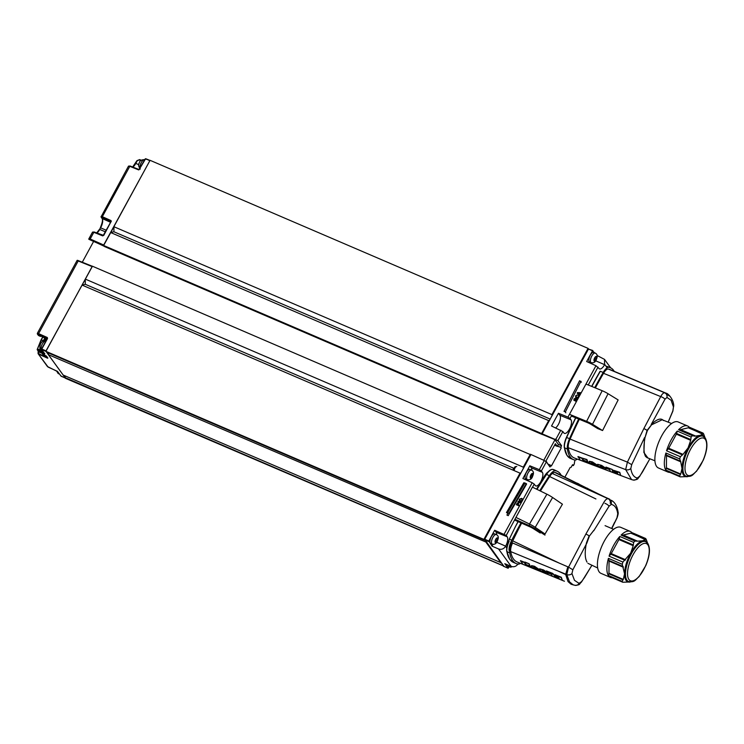 <?xml version="1.0" encoding="UTF-8"?>
<svg xmlns="http://www.w3.org/2000/svg" width="744" height="744" viewBox="0 0 744 744"><rect width="100%" height="100%" fill="white"/><g stroke="black" fill="none" stroke-linecap="round" stroke-linejoin="round"><path stroke-width="1.12" d="M556.056 576.926L554.782 576.34L554.736 575.456M554.503 576.442L556.047 577.149M556.019 577.484L554.838 576.944M573.977 585.072L571.104 584.254L568.035 581.585L565.663 574.498L567.719 567.17M611.782 528.528L616.971 517.768L617.743 513.89C616.99 508.31 614.823 505.148 611.233 504.404L609.048 506.218L593.731 530.798M520.772 524.743A294.559 111.823 -64.5 0 1 521.637 523.172M540.432 491.04A294.559 111.823 -64.5 0 1 549.658 476.56A9.049 3.432 -64.5 0 1 554.819 472.44A47.672 18.098 -64.5 0 1 556.679 473.063L602.724 496.062M545.036 534.025L562.427 504.19L552.606 497.504A9.644 1.916 -149.8 0 0 546.896 494.193L532.416 487.134L515.945 517.424L529.505 524.027A9.644 1.916 -149.8 0 1 535.215 527.338L545.036 534.025M507.055 546.58L509.324 539.065L511.723 540.218A296.41 112.521 -64.5 0 1 520.986 522.883M509.101 550.421A10.909 4.139 -64.5 0 1 511.723 540.218M539.772 490.714A296.41 112.521 -64.5 0 1 549.332 475.704A10.909 4.139 -64.5 0 1 555.554 470.738A49.523 18.805 -64.5 0 1 557.358 471.324A49.523 18.805 -64.5 0 1 561.246 475.342M518.149 521.637A296.41 112.521 115.5 0 0 515.341 526.78L509.324 539.065M522.669 500.173L522.269 500.907L520.121 501.391L519.321 500.796L519.303 499.178L521.73 498.359L522.669 500.173L532.183 482.726L522.883 478.531L529.83 465.8L539.307 469.659L544.292 460.517L530.965 454.5L484.753 539.261L488.817 541.009L494.676 530.267L506.227 535.447L515.945 517.424M616.971 517.768A4.083 0.474 22.5 0 1 617.036 517.917L617.036 517.917C618.069 514.969 618.422 513.062 618.087 512.188L618.087 512.188C616.86 503.4 612.479 500.814 611.103 500.247M609.048 506.218A4.083 1.404 -151.9 0 0 604.937 503.316M515.341 526.78L518.01 521.572M554.559 575.772L556.019 576.442M557.721 577.214L557.526 576.702M554.959 575.531L553.843 575.028M546.403 570.936L552.625 573.373M604.733 496.973L598.567 493.988M597.832 493.616L594.837 492.119M591.201 490.343L587.565 488.492M587.639 488.352L585.054 487.562M582.645 486.065L578.999 484.214M579.074 484.084C576.795 482.903 575.958 482.707 576.563 483.516M566.044 477.732L574.117 481.768M516.476 504.767L517.359 503.204L518.531 502.721L518.429 505.046L519.712 505.594L519.461 506.05L516.336 504.702L517.257 503.074L518.949 503.046M521.088 503.065L517.964 501.726L518.205 501.27L521.33 502.619L519.712 505.594M526.324 483.507L508.933 513.351L509.212 513.871L526.603 484.037L523.85 482.744L506.45 512.579L507.92 513.267M532.183 482.726L534.22 484.102L532.537 487.19M506.227 535.447L507.203 536.796A7.645 3.041 113.2 0 1 505.65 546.143L506.776 548.114M570.192 467.455L564.891 477.164M572.415 464.944L571.113 467.334M572.675 464.684L573.391 465.595L574.34 463.847A7.645 3.041 -66.8 0 1 575.056 460.052M594.475 352.758L592.531 350.787L586.672 361.528L595.972 365.723L598.994 368.447A7.645 3.041 113.2 0 0 599.534 368.903A7.645 3.041 113.2 0 0 604.593 364.672L604.528 359.389L597.097 355.502M571.764 415.245L570.016 418.444L570.992 419.793A7.645 3.041 113.2 0 1 569.83 428.386A7.645 3.041 113.2 0 1 564.38 433.371A7.645 3.041 113.2 0 1 563.84 432.915L562.864 431.567L557.907 440.653L561.599 445.74L558.428 444.428L557.554 446.019L560.734 447.33L561.599 445.74M560.734 447.33L557.461 446.195M544.292 460.517L546.329 461.894L550.021 466.972L550.895 465.381L551.369 466.032L561.209 447.981M546.329 461.894L541.372 470.98L542.357 472.328A7.645 3.041 113.2 0 1 541.186 480.922A7.645 3.041 113.2 0 1 535.736 485.906A7.645 3.041 113.2 0 1 535.196 485.451L534.22 484.102M578.321 395.929L578.544 395.417L579.037 396.794L578.618 397.556L576.442 397.947L575.679 397.37L575.661 395.799L577.242 394.962L576.014 395.975L576.693 397.491L578.497 397.054L578.2 395.827L578.851 395.734M579.623 395.715L577.186 393.102L577.456 392.599L581.278 392.674L579.855 393.102L579.111 394.459L579.883 395.241L579.037 396.794M557.907 440.653L542.144 433.808L542.72 434.589L554.782 439.574L558.372 444.363M555.675 427.874A7.421 2.948 -66.8 0 0 559.693 421.476A7.421 2.948 -66.8 0 0 559.944 415.292L558.465 413.264L551.527 425.996L562.864 431.567M558.465 413.264L567.942 417.124L576.926 400.653L575.345 401.1L576.823 400.114L576.674 399.147L575.121 400.272L573.866 400.188M575.493 401.146L576.926 400.244L576.674 399.147M574.182 400.449L573.931 398.979L575.503 398.189L574.303 399.11L574.405 399.984L576.898 398.691L576.926 400.653M574.303 399.11L574.74 399.993M574.842 400.123L576.898 398.691L577.353 399.872L578.618 397.556M576.079 397.073L576.786 397.631L578.497 397.054M570.016 418.444L567.942 417.124M508.943 567.077L508.096 568.239L504.785 563.682L511.24 566.417L498.564 548.97C501.419 549.853 503.744 548.988 505.52 546.384M547.863 464.005L550.895 465.381M488.817 541.009L492.035 546.133L498.564 548.97M592.531 350.787L588.467 349.038L542.144 433.808L588.56 348.899M484.66 539.233L530.965 454.5L484.642 539.242L504.032 566.491L508.096 568.239M572.303 465.158L573.391 465.595M541.372 470.98L539.307 469.659M531.811 470.273A7.421 2.948 -66.8 0 0 531.3 467.818L529.83 465.8M527.738 479.768A7.421 2.948 -66.8 0 1 527.031 480.401M591.526 362.765A7.421 2.948 -66.8 0 1 590.82 363.398M496.657 534.75A7.421 2.948 -66.8 0 0 496.146 532.295L494.676 530.267M492.035 546.133L493.021 544.329M518.149 563.766C516.373 566.379 514.076 567.263 511.24 566.417M554.819 439.592L542.729 434.608M576.926 400.244L576.777 399.286L576.926 400.244M574.284 400.579L573.931 398.979M574.033 399.11L575.596 398.328M574.405 399.249L574.498 400.123L574.405 399.249M577.288 393.223L577.456 392.599M577.558 392.73L581.204 392.813M579.864 395.259L579.111 394.459M577.679 393.009L578.925 394.301L579.418 393.083L577.679 393.009L578.832 394.171L579.418 393.083M578.59 397.184L578.293 395.957M575.735 397.436L575.661 395.799M575.763 395.929L577.344 395.092M576.126 397.138L576.786 397.631M519.377 500.861L519.303 499.178M519.396 499.308L521.73 498.359M521.832 498.489L522.53 499.001M519.721 500.517L520.475 501.084L522.241 500.535L521.581 498.936M522.241 500.535L521.488 498.806L522.167 499.336M521.488 498.806L519.665 499.326L520.372 500.945L522.149 500.396M519.768 500.582L520.475 501.084M518.103 501.781L518.205 501.27M518.308 501.409L521.293 502.693M519.665 505.669L518.429 505.046M516.941 504.404L518.168 505.027L518.298 503.176L516.941 504.404L518.066 504.888L518.298 503.176M508.933 513.351L506.45 512.579M525.031 482.884L507.641 512.718M65.407 378.101L45.858 351.205L92.377 266.333M104.244 246.255L103.695 245.008L150.028 160.416M41.701 349.345L44.575 354.07L44.687 353.391M149.953 160.388L145.638 158.705L139.119 169.641M128.582 166.368L130.163 166.024L128.507 166.117L101.147 216.699L102.337 216.699L129.8 166.331L138.71 169.92L145.229 158.9L139.202 169.613L130.163 166.024L139.026 169.604M57.158 371.144L61.194 376.176M65.37 378.101L60.869 375.934M41.552 349.234L47.523 338.557L41.822 349.01L46.128 350.954M43.766 344.993A5.189 2.065 -66.8 0 1 44.101 344.388M530.714 454.742L92.349 266.175L82.045 285.082L520.037 473.138L483.907 539.391L484.688 539.911M484.465 540.153L46.472 352.098L45.923 351.335L82.045 285.082M486.418 542.292L48.314 354.628L48.769 353.084M82.147 285.054L85.272 284.282L85.3 279.27M503.697 566.072L65.537 378.333L64.988 377.58L65.444 376.027M110.791 232.528L113.906 231.756L113.944 226.734L103.639 245.483L104.374 246.497L542.357 434.552L541.623 433.538L548.672 420.602L549.425 420.416M44.668 337.32L46.081 340.752M111.089 221.452L103.146 235.615M47.346 338.371L47.328 337.516L47.523 338.557M75.33 263.702L77.153 260.335L78.204 260.967L38.595 333.619L47.328 337.516L47.309 338.557M103.714 245.585L88.731 239.094L104.207 246.264M90.48 235.913L88.899 239.27M40.288 349.457L39.627 349.866L37.479 348.945L39.655 349.82L40.204 349.308M89.791 239.336L89.066 239.391L89.791 239.336M89.001 239.057L90.191 238.982L103.844 245.092M38.279 334.828L40.371 336.362L39.627 335.339L40.371 335.377M42.427 350.991L41.72 352.796L42.231 350.908M40.26 335.367L44.873 337.46M40.446 336.39L40.985 335.963M38.539 335.525L37.6 334.288A0.558 0.493 144 0 1 37.423 334.14L37.321 333.368L38.595 333.619L38.474 334.298L37.6 334.288M77.144 260.344L37.321 333.368M44.324 353.223L41.608 352.07L42.687 354.125M45.784 355.688L46.398 356.069M46.547 356.218L47.811 357.957M42.929 354.395L45.728 355.669M37.209 349.438L41.971 351.391M38.111 350.926L37.228 349.792L37.479 348.945L42.761 336.772M42.957 336.855L41.264 339.989L43.366 340.733L43.171 341.217M149.842 160.732L145.638 158.705M103.053 235.578L94.19 231.998L103.565 235.383L102.737 235.895L103.565 235.383L102.737 235.895L93.828 232.305L90.191 238.982M103.593 235.327L111.042 221.6L103.779 235.374M111.042 221.6L102.226 217.378L102.337 216.699L111.079 220.605L111.265 221.638M44.826 353.912L41.599 349.485L45.998 351.447M38.474 334.298L47.356 338.325M588.439 348.889L588.058 348.369L551.936 414.631L113.944 226.734M113.944 226.576L150.065 160.313L588.058 348.369M48.314 354.628L63.147 375.041L501.363 562.864M530.342 454.231L523.292 467.158L85.3 279.102M513.007 467.939L85.272 284.282M523.292 467.158L523.283 468.367M520.037 473.138L520.781 472.952M483.907 539.391L45.923 351.335M486.297 542.683L501.131 563.096M503.53 566.389L502.972 565.635L64.988 377.58M551.936 414.631L551.927 415.831M550.16 419.067L113.906 231.756M548.672 420.602L110.689 232.547M541.623 433.538L103.639 245.483M506.562 564.436A5.189 2.065 113.2 0 0 506.562 564.519A5.189 2.065 113.2 0 0 507.306 566.379L510.812 567.207L512.002 566.668M531.225 477.75L532.788 475.5A2.595 1.032 113.2 0 0 532.797 473.575A2.595 1.032 113.2 0 0 531.597 473.863A2.595 1.032 113.2 0 0 531.551 473.919A2.595 1.032 113.2 0 0 530.9 474.858A2.595 1.032 113.2 0 0 530.379 476.095A2.595 1.032 113.2 0 0 530.193 477.071A2.595 1.032 113.2 0 0 530.37 478.029L531.569 477.732A2.595 1.032 113.2 0 0 532.267 476.746A2.595 1.032 113.2 0 0 532.788 475.5L532.797 473.575L531.151 474.374L532.49 474.97M530.258 476.448L530.37 478.029L531.132 477.648M531.439 470.087L529.877 469.418A5.189 2.065 113.2 0 0 526.454 472.301A5.189 2.065 113.2 0 0 525.776 478.959L527.347 479.629C529.616 480.187 531.29 479.331 532.36 477.044C532.89 475.258 534.955 471.873 531.439 470.087A5.189 2.065 113.2 0 0 528.017 472.97A5.189 2.065 113.2 0 0 527.347 479.629M530.37 478.029A2.595 1.032 113.2 0 0 531.569 477.732M532.797 473.575L531.644 473.891M532.788 475.5L532.379 474.904M496.071 542.218L497.634 539.977A2.595 1.032 113.2 0 0 497.643 538.042A2.595 1.032 113.2 0 0 496.443 538.34A2.595 1.032 113.2 0 0 496.397 538.386A2.595 1.032 113.2 0 0 495.746 539.326A2.595 1.032 113.2 0 0 495.225 540.562A2.595 1.032 113.2 0 0 495.039 541.548A2.595 1.032 113.2 0 0 495.216 542.497L496.415 542.199A2.595 1.032 113.2 0 0 497.122 541.214A2.595 1.032 113.2 0 0 497.634 539.977L497.643 538.042L496.006 538.842M496.527 541.548L495.132 540.953L495.216 542.497L495.978 542.116M496.295 534.555L494.723 533.885A5.189 2.065 113.2 0 0 491.3 536.768A5.189 2.065 113.2 0 0 490.631 543.427L492.193 544.106C494.462 544.664 496.136 543.799 497.206 541.52C497.736 539.726 499.81 536.35 496.295 534.555A5.189 2.065 113.2 0 0 492.872 537.438A5.189 2.065 113.2 0 0 492.193 544.106M495.216 542.497A2.595 1.032 113.2 0 0 496.415 542.199M497.643 538.042L496.499 538.358M497.634 539.977L497.234 539.372M595.014 360.747L596.576 358.506A2.595 1.032 113.2 0 0 596.586 356.571A2.595 1.032 113.2 0 0 595.386 356.869A2.595 1.032 113.2 0 0 595.34 356.915A2.595 1.032 113.2 0 0 594.689 357.855A2.595 1.032 113.2 0 0 594.168 359.092A2.595 1.032 113.2 0 0 593.982 360.068A2.595 1.032 113.2 0 0 594.158 361.026L595.358 360.728A2.595 1.032 113.2 0 0 596.056 359.743A2.595 1.032 113.2 0 0 596.576 358.506L596.586 356.571L594.949 357.371M594.047 359.445L594.158 361.026L594.921 360.645M595.228 353.084L593.666 352.414A5.189 2.065 113.2 0 0 590.243 355.297A5.189 2.065 113.2 0 0 589.574 361.956L591.136 362.626C593.405 363.193 595.079 362.328 596.149 360.05C596.679 358.255 598.743 354.879 595.228 353.084A5.189 2.065 113.2 0 0 591.806 355.967A5.189 2.065 113.2 0 0 591.136 362.626M594.158 361.026A2.595 1.032 113.2 0 0 595.358 360.728M596.586 356.571L595.442 356.888M596.576 358.506L596.177 357.901M142.708 163.522A5.189 2.065 -66.8 0 1 143.034 162.917M558.428 444.428L557.349 446.4L555.396 443.694L546.022 460.889L547.798 463.912M554.568 445.2L557.349 446.4M543.771 460.285L555.312 439.127M82.277 262.223L93.595 241.474M633.209 379.347L632.261 378.947M643.244 383.569L640.975 382.621M647.931 458.016L643.858 452.454L644.564 437.565L631.702 464.665L630.81 468.488C631.702 474.142 633.869 477.323 637.301 478.02A4.083 3.785 100.2 0 1 633.293 480.075L631.554 479.592L625.667 469.603L627.397 462.117L643.839 428.609L660.719 396.599C662.151 393.967 663.49 392.702 664.727 392.795L669.256 395.929M595.367 387.922A294.559 108.001 -68.2 0 1 603.533 373.302A9.049 3.32 -68.2 0 1 608.304 369.024A47.672 17.475 -68.2 0 1 609.68 369.433L666.066 393.195C668.196 393.325 673.543 399.519 673.692 405.378L673.692 405.378A4.083 3.218 171.4 0 1 673.441 406.94L671.153 400.309L666.959 397.408L664.95 399.286L651.195 424.526C656.971 419.03 661.053 417.709 663.434 420.546M594.707 387.652A296.41 108.68 -68.2 0 1 603.198 372.446A10.909 3.999 -68.2 0 1 608.945 367.294A49.523 18.163 -68.2 0 1 610.257 367.666A49.523 18.163 -68.2 0 1 613.772 370.624A49.523 18.163 -68.2 0 1 614.219 371.349M668.159 422.146L672.846 410.883L673.441 406.94M671.618 423.531L662.151 419.756L651.502 424.852L647.392 430.525L644.992 437.658C643.439 446.586 643.634 452.845 645.559 456.425L647.01 457.644L654.906 460.796M679.598 476.002L680.732 474.04L682.006 468.469A22.255 8.844 113.2 0 0 683.55 475.081A22.255 8.844 113.2 0 0 687.865 476.579L680.23 476.867A25.045 9.942 -66.8 0 1 679.904 476.458A25.045 9.942 -66.8 0 1 679.598 476.002L665.759 470.059A25.045 9.942 -66.8 0 1 665.88 452.984L679.718 458.927A25.045 9.942 -66.8 0 1 680.369 456.714L666.531 450.771A25.045 9.942 -66.8 0 1 677.263 431.083L676.594 433.482L690.804 439.583L691.102 437.026L677.263 431.083M703.154 436.3L702.531 436.031A21.706 8.621 113.2 0 0 687.093 450.287A21.706 8.621 113.2 0 0 683.81 474.598A21.706 8.621 113.2 0 0 685.401 475.918L686.033 476.188A21.706 8.621 -66.8 0 1 684.434 474.867A21.706 8.621 -66.8 0 1 687.716 450.557A21.706 8.621 -66.8 0 1 703.154 436.3L705.256 438.021C707.99 443.043 707.33 450.418 703.266 460.164L696.561 471.212C692.701 474.365 692.552 477.174 686.033 476.188M691.102 437.026A25.045 9.942 -66.8 0 1 692.385 435.686L694.766 436.189L700.039 435.38L702.801 434.282L703.006 433.064A25.045 9.942 -66.8 0 1 703.34 433.482A25.045 9.942 -66.8 0 1 703.638 433.938L704.912 437.416M692.385 435.686L678.547 429.744A25.045 9.942 -66.8 0 1 687.661 426.014L678.193 421.95A25.045 9.942 113.2 0 0 660.384 438.402A25.045 9.942 113.2 0 0 656.599 466.451A25.045 9.942 113.2 0 0 658.431 467.967L667.907 472.04A25.045 9.942 -66.8 0 1 666.391 470.924L680.23 476.867M687.661 426.014A25.045 9.942 -66.8 0 1 689.167 427.13L688.507 427.642L702.801 434.282M703.006 433.064L689.167 427.13M694.45 435.779L680.239 429.669L678.547 429.744M702.606 433.919L688.293 427.781L680.714 429.641L695.026 435.789L694.766 436.189M683.02 454.379L688.079 447.879L690.683 440.318L676.37 434.18L668.707 448.232L683.02 454.379L682.443 454.919L683.02 454.379M680.369 456.714L682.443 454.919L668.233 448.818L666.531 450.771M704.698 437.37A22.255 8.844 113.2 0 0 700.039 435.38A22.255 8.844 113.2 0 0 688.079 447.879A22.255 8.844 113.2 0 0 682.006 468.469L680.593 461.196L666.382 455.096L665.88 452.984M665.759 470.059L666.289 468.385L680.509 474.495L680.732 474.04L666.419 467.892L666.503 455.7L680.816 461.847L679.718 458.927M669.749 472.366A25.045 9.942 -66.8 0 1 667.907 472.04M690.683 440.318L690.804 439.583L690.683 440.318M643.839 428.609A4.083 0.911 -153 0 1 647.094 430.367L651.502 424.852M637.301 478.02L639.598 476.262L642.491 471.984L649.856 458.778M631.498 479.573L574.322 457.969A47.672 17.475 -68.2 0 1 568.286 447.739A9.049 3.32 -68.2 0 1 570.09 439.09A294.559 108.001 -68.2 0 1 579.306 419.291M602.575 430.543L592.494 424.34L608.062 393.716L618.143 399.928L602.575 430.543L597.692 428.572L591.006 424.452A5.933 1.321 27 0 0 587.388 422.611L571.336 416.017M577.26 459.085A10.909 3.999 -68.2 0 1 574.833 460.024A49.523 18.163 -68.2 0 1 573.522 459.653A49.523 18.163 -68.2 0 1 567.365 449.06A10.909 3.999 -68.2 0 1 569.541 438.644A296.41 108.68 -68.2 0 1 578.665 419.03M583.296 459.941L582.115 458.09L578.069 456.565L580.199 460.09L588.29 463.149L587.044 461.745L582.998 460.211L581.947 458.406L577.902 456.872M588.29 463.149L587.193 461.42M587.825 461.847L586.904 459.504L582.366 458.155L583.463 460.192L587.825 461.847L586.737 459.811L582.366 458.155M589.043 462.229L589.313 461.289L592.326 461.875L597.172 465.037L596.958 465.8M597.637 464.303L601.505 465.725L605.923 468.739L605.802 469.529L602.993 468.729L598.353 466.367L602.296 468.078L603.31 467.716L601.487 466.479L600.334 466.358L601.617 467.353L598.157 466.042L597.637 464.303L601.673 465.418L606.081 468.413L605.951 469.194M600.743 467.269L603.468 467.399M601.412 466.767L601.617 467.353M605.979 467.083L612.21 469.445L613.093 472.524L610.499 471.538L609.652 469.641L606.025 468.264L605.979 467.083M614.126 472.514L617.846 473.919L614.432 472.375L614.219 471.78L617.483 473.017L617.297 472.496L613.363 471.008L613.158 470.18L619.613 472.617L620.682 475.388L614.442 473.026L614.367 472.217M614.219 471.78L617.641 472.691M613.158 470.18L619.78 472.31L620.682 475.388M608.062 393.716A9.644 2.158 -153 0 0 602.184 390.721L585.974 384.062M592.494 424.34A9.644 2.158 -153 0 0 586.616 421.346L569.486 414.306M581.399 382.184L579.604 380.733L564.026 411.348L565.366 411.897L580.934 381.281M565.831 412.808L565.366 411.897M603.533 373.302L660.719 396.599A4.083 1.507 24.7 0 1 664.95 399.286M644.992 437.658L647.075 430.385A4.083 0.911 -153 0 0 643.83 428.637M631.702 464.665L627.397 462.117L570.09 439.09M673.692 405.378L672.901 411.041A4.083 0.567 -160.7 0 0 672.846 410.883M639.598 476.262A4.083 1.228 34.9 0 1 639.533 476.653L639.533 476.653C637.124 478.718 639.143 479.424 633.293 480.075L633.293 480.075M605.811 467.399L612.21 469.445M612.042 469.752L613.093 472.524M605.802 469.529L606.081 468.413M603.496 468.236L603.31 467.716M588.885 462.554L589.155 461.606L592.159 462.191L597.014 465.363L596.809 466.135L588.885 462.554L589.313 461.289M596.809 466.135L597.172 465.037M594.409 464.358L592.587 463.112L591.536 463.624L594.586 464.861M591.35 463.056L593.377 464.702M593.526 464.377L594.568 464.033M647.243 542.748A22.255 8.844 113.2 0 0 642.584 540.767L645.346 539.66L645.55 538.451A25.045 9.942 -66.8 0 1 645.885 538.861A25.045 9.942 -66.8 0 1 646.183 539.316L647.457 542.794M645.15 539.298L630.838 533.16L623.258 535.029L637.562 541.167L642.584 540.767A22.255 8.844 113.2 0 0 630.624 553.257A22.255 8.844 113.2 0 0 624.551 573.847A22.255 8.844 113.2 0 0 626.095 580.46A22.255 8.844 113.2 0 0 630.41 581.957M630.438 581.947L622.774 582.245A25.045 9.942 -66.8 0 1 622.449 581.836A25.045 9.942 -66.8 0 1 622.142 581.38L623.277 579.418L624.551 573.847L622.263 564.305A25.045 9.942 -66.8 0 1 622.914 562.092L630.624 553.257L633.228 545.696L633.646 542.404A25.045 9.942 -66.8 0 1 634.93 541.065L636.994 541.158L622.784 535.057L621.091 535.122A25.045 9.942 -66.8 0 1 630.205 531.402A25.045 9.942 -66.8 0 1 631.712 532.509L631.052 533.02L645.346 539.66M630.205 531.402L620.738 527.329A25.045 9.942 113.2 0 0 602.928 543.78A25.045 9.942 113.2 0 0 599.143 571.829A25.045 9.942 113.2 0 0 600.975 573.354L610.452 577.418A25.045 9.942 -66.8 0 1 608.936 576.312L622.774 582.245M622.142 581.38L608.304 575.438A25.045 9.942 -66.8 0 1 608.425 558.363L622.263 564.305M622.914 562.092L609.076 556.149A25.045 9.942 -66.8 0 1 619.808 536.461L619.138 538.861L633.349 544.971L633.228 545.696L618.915 539.558L611.252 553.61L625.565 559.758L624.988 560.297L610.778 554.196L609.076 556.149M633.646 542.404L619.808 536.461M634.93 541.065L621.091 535.122M645.55 538.451L631.712 532.509M645.699 541.688L645.076 541.418A21.706 8.621 113.2 0 0 629.638 555.666A21.706 8.621 113.2 0 0 626.355 579.985A21.706 8.621 113.2 0 0 627.945 581.297L628.578 581.566A21.706 8.621 -66.8 0 1 626.978 580.246A21.706 8.621 -66.8 0 1 630.261 555.935A21.706 8.621 -66.8 0 1 645.699 541.688L647.801 543.399C650.535 548.421 649.875 555.805 645.811 565.542L639.105 576.6C635.246 579.743 635.097 582.552 628.578 581.566M520.363 560.985L524.315 562.594L525.469 564.436L529.412 566.044L530.779 567.495L522.883 564.278L520.54 560.669L524.492 562.278L525.701 564.147M533.764 567.291L535.838 568.816L536.787 568.518M531.021 566.556L531.393 565.942L534.285 566.575L539.14 569.858L539.047 570.648L531.235 566.9L531.56 565.626L534.462 566.268L539.307 569.541L539.214 570.313M539.149 569.876L539.047 570.648M535.68 569.141L536.591 568.807L534.759 567.514L533.597 567.607L535.838 568.816M536.805 569.327L536.619 568.844M539.642 568.797L543.408 570.295L547.854 573.419L547.835 574.219L545.147 573.373L540.516 570.899L544.394 572.694L545.287 572.341L542.357 570.918L543.585 571.029L543.669 571.941L540.284 570.564L539.642 568.797L543.585 569.988L548.012 573.085L547.993 573.884M547.854 573.419L547.835 574.219M545.519 572.889L545.324 572.387M543.418 571.346L543.669 571.941M547.621 572.052L553.713 574.526L555.005 577.353L552.476 576.321L551.434 574.377L547.891 572.936L547.798 571.745L551.453 573.233M555.935 576.609L558.893 577.381L555.052 575.819L554.801 574.973L561.097 577.539L562.418 580.376L556.317 577.893L559.572 578.841L556.205 577.214L556.103 576.293L557.6 576.907M593.749 530.426L589.397 536.052L586.849 543.074L572.852 569.774L571.941 573.596L574.489 580.329L579.046 583.37L581.501 581.669L584.533 577.502L591.899 565.226M591.945 565.254L581.445 582.096C578.879 584.245 580.711 584.896 575.075 585.342L573.066 584.747L569.523 581.864L566.77 574.601L568.546 567.133L585.891 534.043L603.821 502.414C605.365 499.819 606.797 498.592 608.136 498.722L612.982 501.456M554.968 574.666L561.274 577.232L562.418 580.376M554.159 575.177L555.164 577.019M542.841 571.848L545.491 572.071M529.579 565.728L530.779 567.495M564.426 581.231L517.164 561.99A47.672 18.935 -66.8 0 1 513.527 559.042A47.672 18.935 -66.8 0 1 510.709 551.592A9.049 3.599 -66.8 0 1 512.57 542.971L568.546 567.133L572.852 569.774M531.188 566.24L531.56 565.626M552.457 573.643L553.564 574.089M524.873 562.046L529.142 563.775L530.165 566.165L525.896 564.426L524.873 562.046M520.437 563.32A10.909 4.334 -66.8 0 1 517.898 564.138A49.523 19.669 -66.8 0 1 516.299 563.636A49.523 19.669 -66.8 0 1 512.663 560.632A49.523 19.669 -66.8 0 1 509.733 552.894A10.909 4.334 -66.8 0 1 511.965 542.506A296.41 117.719 -66.8 0 1 521.591 523.153M587.016 562.083C584.849 558.353 584.654 551.983 586.43 542.971L589.118 535.857A4.083 0.865 28.6 0 0 585.881 534.062A4.083 0.865 28.6 0 1 589.118 535.857L589.415 536.024M611.624 528.463L614.628 522.297M544.98 535.094L534.899 528.659A9.644 2.037 -151.4 0 0 529.086 525.534L515.006 519.331M514.606 520.075L529.951 526.836A5.933 1.256 28.6 0 1 533.522 528.751L540.209 533.02M508.106 512.942L506.934 515.081L508.245 515.657L509.287 513.732M524.697 562.343L529.142 563.775M528.965 564.082L530.165 566.165M603.421 496.378L601.44 495.42M608.304 575.438L608.834 573.773L623.054 579.874L623.277 579.418L608.964 573.271L609.048 561.078L623.36 567.226L623.137 566.575L608.927 560.474L608.425 558.363M612.293 577.744A25.045 9.942 -66.8 0 1 610.452 577.418M566.816 574.842A4.083 3.246 -7.3 0 1 565.663 574.498L557.944 570.974M595.925 498.954L549.658 476.56M559.246 563.115L512.746 540.879M557.358 471.324L554.578 470.003A49.523 18.805 115.5 0 0 552.764 469.418A10.909 4.139 115.5 0 0 546.542 474.384L536.796 489.264A296.038 112.381 -64.5 0 1 546.301 474.402L546.301 474.347C548.635 470.868 550.765 469.213 552.68 469.39L555.554 470.738M546.347 474.328A10.537 3.999 -64.5 0 1 551.006 469.78M549.332 475.704L546.542 474.384A296.41 112.521 115.5 0 0 536.991 489.366M600.975 495.485L554.819 472.44M552.606 497.504L535.215 527.338M546.896 494.193L529.505 524.027M617.743 513.89A4.083 3.246 -7.2 0 0 618.087 512.188M611.233 504.404A4.083 3.757 -79.4 0 0 609.41 499.708M552.569 469.39L554.578 470.003M521.33 502.619L522.269 500.907M504.153 534.127L519.461 506.05M607.151 367.778L604.723 364.43M598.009 367.099L588.253 385.001M581.278 392.674L595.972 365.723M555.833 439.341L560.818 430.199M579.883 395.241L581.018 393.158M542.162 433.771L588.355 349.02L592.801 350.517M488.724 541.576L484.66 539.828L484.753 539.261L484.595 539.781L504.106 566.528M531.3 467.818L542.357 472.328M595.684 360.803L604.593 364.672M559.944 415.292L570.992 419.793M496.146 532.295L507.203 536.796M496.741 542.274L505.65 546.143M503.939 566.37L508.133 568.267M145.275 158.891L150.102 160.472M41.757 351.782L37.349 349.894L38.297 351.177L41.534 352.572M47.56 358.19L38.781 354.228L38.167 351.084M41.692 350.675A5.189 2.065 -66.8 0 1 41.097 349.931A5.189 2.065 -66.8 0 1 42.306 344.119A5.189 2.065 -66.8 0 1 45.784 341.133C40.669 340.166 39.655 345.495 39.953 348.75L42.827 351.159M41.125 339.831L42.789 336.781M96.748 233.03A8.193 3.255 113.2 0 0 99.445 229.44L99.491 229.357M100.356 227.766A8.193 3.255 113.2 0 0 102.44 219.006M132.748 167.056A8.286 3.292 113.2 0 0 135.482 163.42L135.799 163.41A7.738 3.069 -66.8 0 1 132.878 167.112M135.529 163.336L136.961 160.713L139.714 159.635L141.286 160.267M37.246 349.382L41.059 339.887L43.403 340.631L44.938 337.878M37.498 348.908L41.087 339.906M46.77 352.228L48.369 354.432M63.445 375.171L65.044 377.375M45.254 338.315L43.784 340.984M44.873 340.901L45.756 339.292M44.575 354.07L41.72 352.796L42.743 354.274L46.426 356.116L47.867 358.106M38.149 351.038L38.084 353.66L48.137 367.099L56.981 371.135M41.645 352.061L42.259 350.917M45.961 340.966L45.84 339.218M39.758 335.414L46.891 339.255M140.942 160.574L139.305 159.913L137.268 160.713L135.799 163.41L138.812 164.694M92.126 266.594L78.204 260.967M77.627 260.363L92.237 266.25M40.567 335.777L40.827 336.242M45.84 339.664L45.133 340.929M105.453 231.858L99.752 229.44A7.635 3.032 -66.8 0 1 96.887 233.086M106.318 230.259L100.626 227.85L96.646 232.984M110.642 222.335L102.179 218.513A7.635 3.032 -66.8 0 1 100.626 227.85L100.291 227.785C102.44 222.698 103.007 219.564 101.993 218.364A0.558 0.493 144 0 1 101.909 218.15M102.226 217.378L101.342 217.369L102.179 218.513A0.558 0.493 144 0 1 101.993 218.364L101.165 217.22A0.558 0.493 144 0 0 101.342 217.369M41.999 353.251L38.223 351.624L38.865 353.781L47.588 357.724M39.627 349.866L40.018 348.927M88.722 239.103L92.535 232.1L94.19 231.998L92.609 232.351M38.093 353.66L47.439 366.532L57.706 371.647C57.297 371.321 57.297 371.321 57.706 371.647L61.073 376.204M48.23 367.136L47.439 366.532M45.905 341.068L45.365 338.399M508.124 565.096A5.189 2.065 113.2 0 0 508.124 565.189A5.189 2.065 113.2 0 0 508.868 567.049M530.277 476.476L531.672 477.081M532.044 473.798L532.574 474.03M515.36 466.581A2.297 0.911 113.2 0 0 514.299 467.799A2.297 0.911 113.2 0 0 513.723 470.385L512.969 467.809M516.764 466.507A2.688 1.069 113.2 0 0 514.997 468.004A2.688 1.069 113.2 0 0 514.262 470.654M530.695 475.258L532.295 475.946M496.899 538.265L497.429 538.498M495.541 539.726L497.141 540.414M59.492 374.111L58.367 373.618A5.189 2.065 -66.8 0 1 57.623 371.554M594.075 359.482L595.47 360.077M595.842 356.794L596.372 357.027M594.484 358.255L596.084 358.943M140.03 168.432A5.189 2.065 -66.8 0 1 141.258 162.62A5.189 2.065 -66.8 0 1 144.727 159.653A5.189 2.065 -66.8 0 1 144.792 159.69L144.727 159.653C141.416 159.625 139.612 160.751 139.333 163.02C138.068 164.396 138.403 166.405 140.318 169.046M666.959 397.408A4.083 3.785 100.2 0 0 664.727 392.795L608.304 369.024M606.062 366.141L608.945 367.294M705.303 439.434A20.218 8.026 113.2 0 0 690.497 449.423A20.218 8.026 113.2 0 0 686.386 474.133A20.218 8.026 113.2 0 0 701.192 464.135A20.218 8.026 113.2 0 0 705.303 439.434M575.791 417.849A296.41 108.68 111.8 0 0 566.649 437.491A10.909 3.999 111.8 0 0 564.482 447.907A49.523 18.163 111.8 0 0 567.123 455.542A49.523 18.163 111.8 0 0 570.629 458.499L566.984 455.421L564.352 447.516A10.537 3.86 -68.2 0 1 566.444 437.453A296.038 108.54 -68.2 0 1 575.605 417.775M591.647 386.396A296.038 108.54 -68.2 0 1 600.055 371.34M566.444 437.453L569.541 438.644M567.365 449.06L564.305 447.702C563.98 444.866 564.687 441.443 566.426 437.435L575.577 417.756M603.198 372.446L600.315 371.293A296.41 108.68 111.8 0 0 591.833 386.471M630.81 468.488A4.083 3.218 171.4 0 1 625.667 469.603L568.286 447.739M586.616 421.346L602.184 390.721M647.847 544.813A20.218 8.026 113.2 0 0 633.042 554.81A20.218 8.026 113.2 0 0 628.931 579.511A20.218 8.026 113.2 0 0 643.737 569.523A20.218 8.026 113.2 0 0 647.847 544.813M509.147 541.297A10.909 4.334 113.2 0 0 506.915 551.685A49.523 19.669 113.2 0 0 509.845 559.423A49.523 19.669 113.2 0 0 513.481 562.427L509.724 559.321L506.804 551.285A10.537 4.185 -66.8 0 1 507.027 546.905M565.626 574.126L510.709 551.592M536.591 489.171A296.038 117.571 -66.8 0 1 544.562 475.955L548.561 471.482M544.617 475.862A10.537 4.185 -66.8 0 1 548.309 471.743M510.868 542.032L511.965 542.506M509.733 552.894L506.748 551.49C506.376 548.626 507.101 545.203 508.933 541.232M548.096 471.975A10.909 4.334 113.2 0 0 544.803 475.909A296.41 117.719 113.2 0 0 536.759 489.254M545.175 476.067L544.562 475.89L536.564 489.152M610.22 503.39A4.083 3.729 -78.9 0 0 608.136 498.722L553.099 473.854M535.503 527.543L534.899 528.659M529.821 524.185L529.086 525.534M575.075 585.342A4.083 3.729 -78.9 0 0 579.046 583.37M566.77 574.601A4.083 3.19 -9.7 0 0 571.941 573.596M611.81 528.547L617.036 517.917M597.674 567.979L587.909 563.329M592.838 350.526L588.355 349.02M604.528 359.389L610.666 367.843M61.082 376.204L65.537 378.092M89.187 239.456L104.374 246.245M41.013 335.981L40.399 336.39L38.511 335.525L37.423 334.14M132.646 167.019L136.933 160.657L139.667 159.597L141.295 160.258M101.072 216.448L101.165 217.22M77.543 260.316L92.284 266.25M37.46 348.917L37.228 349.792M47.346 338.288L41.599 348.973M519.758 473.649L520.279 473.872M530.24 477.127L530.853 477.397M531.169 474.412L532.527 474.998M487.19 533.374L487.711 533.597M495.086 541.604L495.709 541.865M58.367 373.618L56.451 370.912M583.547 356.646L584.068 356.869M594.028 360.133L594.651 360.394M610.257 367.666L607.374 366.513M573.522 459.653L570.629 458.499M668.186 422.155L672.901 411.041M649.884 458.788L639.533 476.653M591.629 386.387L600.055 371.284M613.605 529.319L605.077 525.655M516.299 563.636L513.481 562.427M609.717 499.224L596.344 493.179"/></g></svg>
